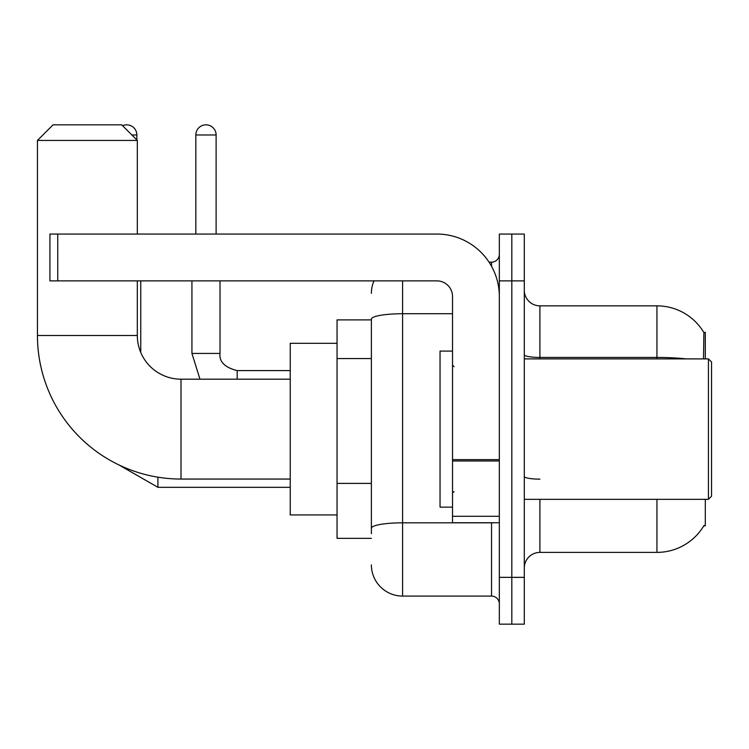 <?xml version="1.0" encoding="UTF-8"?>
<svg xmlns="http://www.w3.org/2000/svg" width="749" height="749" viewBox="0 0 749 749"><rect width="100%" height="100%" fill="white"/><g stroke="black" fill="none" stroke-linecap="round" stroke-linejoin="round"><path stroke-width="1.12" d="M705.305 358.893L705.305 332.369L703.891 332.565A54.611 54.611 0 0 0 656.939 305.845A54.611 54.611 0 0 1 703.77 332.369A54.611 54.611 0 0 0 656.939 305.845L539.907 305.845A15.607 15.607 0 0 1 524.3 290.238A15.607 15.607 0 0 0 539.907 305.845L539.907 358.893M705.305 499.33L705.305 525.864L703.77 525.864L704.051 525.395A54.611 54.611 0 0 1 656.939 552.388A54.611 54.611 0 0 0 703.77 525.864M371.382 319.889L337.05 319.889L337.05 538.344L371.382 538.344M524.3 567.995A15.607 15.607 0 0 1 539.907 552.388L656.939 552.388L656.939 499.33M511.82 577.357L511.82 624.17L524.3 624.17L524.3 577.357L511.82 577.357L511.82 624.17L499.33 624.17L499.33 577.357L511.82 577.357L511.82 280.875L511.82 577.357M499.33 577.357L499.33 234.062L511.82 234.062L511.82 280.875L511.82 234.062L524.3 234.062L524.3 577.357M703.508 358.893L703.891 332.565A54.611 54.611 0 0 0 656.939 305.845L656.939 357.423L539.907 357.423A15.607 2.706 0 0 1 524.3 354.708M371.382 533.663L371.382 319.149A31.205 5.421 180 0 1 402.588 313.728L452.518 313.728M402.588 280.875L402.588 596.082L491.531 596.082L491.531 522.736M489.041 262.15L491.531 262.15A7.799 7.799 0 0 0 499.33 254.351M499.33 603.881A7.799 7.799 0 0 0 491.531 596.082M371.382 293.355A31.205 31.205 0 0 1 373.985 280.875M402.588 596.082A31.205 31.205 0 0 1 371.382 564.868M290.238 479.051L181.005 479.051A143.555 143.555 0 0 1 37.45 335.486L37.45 140.438L53.057 124.83L121.713 124.83L137.32 140.438L37.45 140.438M181.005 479.051L181.005 379.181A43.695 43.695 0 0 1 137.32 335.486L137.32 280.875M137.32 234.062L137.32 140.438M337.05 343.295L290.238 343.295L290.238 514.938L337.05 514.938M122.583 125.71A10.14 10.14 0 0 1 136.852 134.979L136.852 139.969M140.746 352.47L140.746 280.875M195.835 234.062L195.835 134.979A10.14 10.14 0 0 1 205.975 124.83A10.14 10.14 0 0 1 216.115 134.979L216.115 234.062M191.931 280.875L191.931 353.434L220.019 353.434L220.019 280.875M499.33 522.736L452.518 522.736L452.518 459.643L499.33 459.643M499.33 296.482A62.42 62.42 0 0 0 436.92 234.062L57.739 234.062L57.739 280.875L436.92 280.875A15.607 15.607 0 0 1 452.518 296.482L452.518 459.643M57.739 280.875L49.93 280.875L49.93 234.062L57.739 234.062M708.432 358.893L711.55 362.02L711.55 496.213L708.432 499.33L708.432 358.893L524.3 358.893M452.518 351.094L440.038 351.094L440.038 507.139L452.518 507.139M371.382 358.565L337.05 358.565M371.382 483.405L337.05 483.405M539.907 499.33L539.907 552.388M686.196 358.893A54.611 9.484 180 0 0 656.939 357.423L656.939 358.893M524.3 280.875L499.33 280.875M539.907 479.135A15.607 2.706 -0 0 1 524.3 476.42M494.237 522.736A7.799 1.358 0 0 1 491.531 522.821L402.588 522.821A31.205 5.421 180 0 0 371.382 528.242M491.531 266.26L491.531 262.15M37.45 335.486L137.32 335.486M290.238 487.318L157.917 487.318L118.838 464.886L157.917 487.318L118.838 464.886L157.917 487.318L118.838 464.886L157.917 487.318L118.838 464.886L157.917 487.318L118.838 464.886L157.917 487.318L157.917 477.179M131.852 134.979L136.852 134.979M195.835 134.979L216.115 134.979M237.18 379.181L237.18 370.624C224.794 367.478 219.073 361.758 220.019 353.434C219.073 361.758 224.794 367.478 237.18 370.596C224.794 367.478 219.073 361.758 220.019 353.434C219.073 361.758 224.794 367.478 237.18 370.596C224.794 367.478 219.073 361.758 220.019 353.434C219.073 361.758 224.794 367.478 237.18 370.596C224.794 367.478 219.073 361.758 220.019 353.434C219.073 361.758 224.794 367.478 237.18 370.596C224.794 367.478 219.073 361.758 220.019 353.434C219.073 361.758 224.794 367.478 237.18 370.596L290.238 370.596M499.33 460.991L452.518 460.991M452.518 516.295L499.33 516.295M290.238 379.181L181.005 379.181M118.838 464.886L157.917 487.318M191.931 353.434L199.974 379.181M220.019 353.434C219.073 361.758 224.794 367.478 237.18 370.596M524.3 499.33L708.432 499.33M454.081 366.701L452.518 365.137M454.081 491.531L452.518 493.095"/></g></svg>
